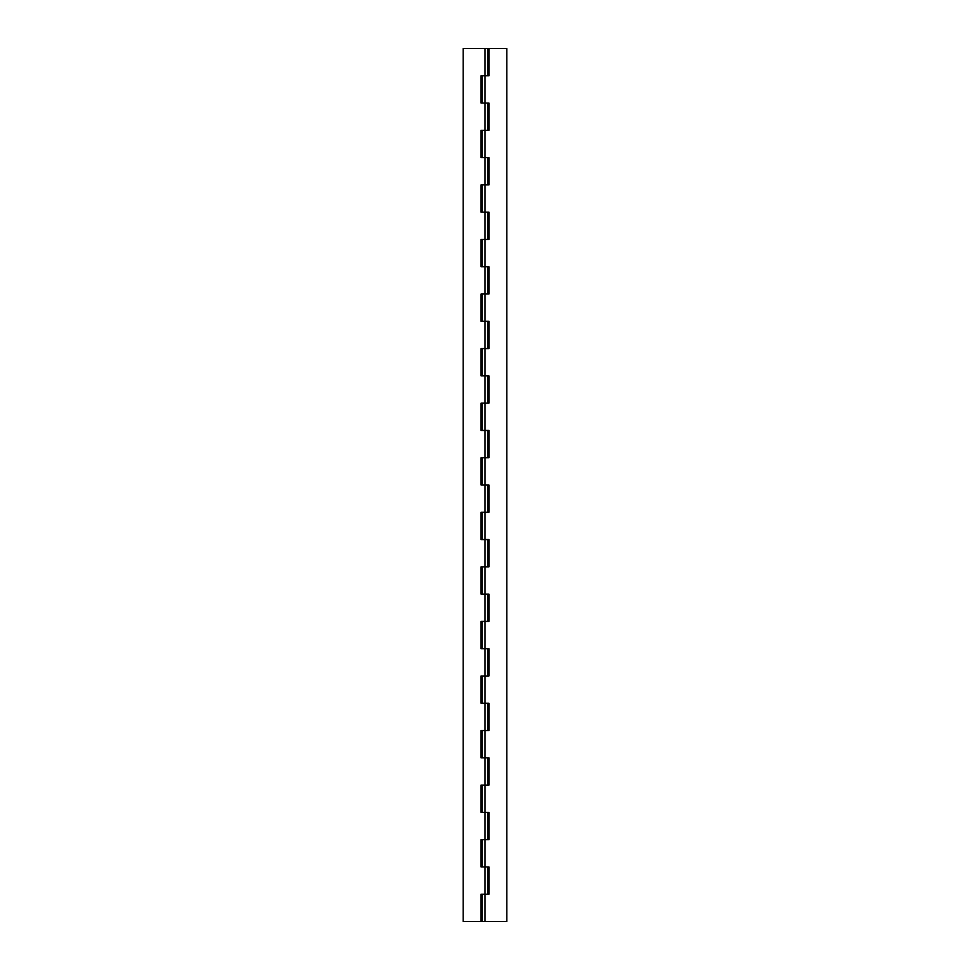 <?xml version="1.0" encoding="UTF-8"?>
<svg xmlns="http://www.w3.org/2000/svg" width="970" height="970" viewBox="0 0 970 970"><rect width="100%" height="100%" fill="white"/><g stroke="black" fill="none" stroke-linecap="round" stroke-linejoin="round"><path stroke-width="1.45" d="M481.071 839.656L485 839.656L485 866.937L488.928 866.937L485 866.937L485 894.219L485 866.937L481.071 866.937L481.071 839.656L485 839.656L485 812.375L485 866.937L481.071 866.937L481.071 839.656L481.071 866.937M487.728 48.5L485 48.5L485 75.781L485 48.5L463.175 48.5L463.175 921.5L481.071 921.5L481.071 894.219L485 894.219L485 921.5L506.825 921.5L506.825 48.5L488.928 48.5L488.928 75.781L485 75.781L485 130.344L485 103.062L481.071 103.062L481.071 75.781L488.928 75.781L488.928 48.5L506.825 48.5L506.825 921.5L485 921.5L485 894.219L488.928 894.219L481.071 894.219L481.071 921.5L463.175 921.5L463.175 48.5L487.728 48.5L487.728 75.781M481.071 130.344L485 130.344L485 157.625L488.928 157.625L485 157.625L485 184.906L485 157.625L481.071 157.625L481.071 130.344L485 130.344L485 157.625L481.071 157.625L481.071 130.344L481.071 157.625M481.071 184.906L485 184.906L485 212.187L488.928 212.187L485 212.187L485 239.469L485 212.187L481.071 212.187L481.071 184.906L485 184.906L485 212.187L481.071 212.187L481.071 184.906L481.071 212.187M481.071 239.469L485 239.469L485 266.75L488.928 266.75L485 266.75L485 294.031L485 266.75L481.071 266.75L481.071 239.469L485 239.469L485 266.75L481.071 266.75L481.071 239.469L481.071 266.75M481.071 294.031L485 294.031L485 321.312L488.928 321.312L485 321.312L485 348.594L485 321.312L481.071 321.312L481.071 294.031L485 294.031L485 321.312L481.071 321.312L481.071 294.031L481.071 321.312M481.071 348.594L485 348.594L485 375.875L488.928 375.875L485 375.875L485 403.156L485 375.875L481.071 375.875L481.071 348.594L485 348.594L485 375.875L481.071 375.875L481.071 348.594L481.071 375.875M481.071 403.156L485 403.156L485 430.437L488.928 430.437L485 430.437L485 457.719L485 430.437L481.071 430.437L481.071 403.156L485 403.156L485 430.437L481.071 430.437L481.071 403.156L481.071 430.437M481.071 457.719L485 457.719L485 485L488.928 485L485 485L485 512.281L485 485L481.071 485L481.071 457.719L485 457.719L485 485L481.071 485L481.071 457.719L481.071 485M481.071 512.281L485 512.281L485 539.562L488.928 539.562L485 539.562L485 566.844L485 539.562L481.071 539.562L481.071 512.281L485 512.281L485 539.562L481.071 539.562L481.071 512.281L481.071 539.562M481.071 566.844L485 566.844L485 594.125L488.928 594.125L485 594.125L485 621.406L485 594.125L481.071 594.125L481.071 566.844L485 566.844L485 594.125L481.071 594.125L481.071 566.844L481.071 594.125M481.071 621.406L485 621.406L485 648.688L488.928 648.688L485 648.688L485 675.969L485 648.688L481.071 648.688L481.071 621.406L485 621.406L485 648.688L481.071 648.688L481.071 621.406L481.071 648.688M481.071 675.969L485 675.969L485 703.25L488.928 703.25L485 703.25L485 730.531L485 703.25L481.071 703.25L481.071 675.969L485 675.969L485 703.25L481.071 703.25L481.071 675.969L481.071 703.25M481.071 730.531L485 730.531L485 757.812L488.928 757.812L485 757.812L485 785.094L485 757.812L481.071 757.812L481.071 730.531L485 730.531L485 757.812L481.071 757.812L481.071 730.531L481.071 757.812M481.071 785.094L485 785.094L485 812.375L488.928 812.375L481.071 812.375L481.071 785.094L485 785.094L485 812.375L481.071 812.375L481.071 785.094L481.071 812.375M481.071 103.062L481.071 75.781L481.071 103.062L488.928 103.062L488.928 130.344L485 130.344L488.928 130.344L488.928 103.062L485 103.062L485 75.781L481.071 75.781M482.272 103.062L482.272 75.781L482.272 103.062M482.272 157.625L482.272 130.344L482.272 157.625M482.272 212.187L482.272 184.906L482.272 212.187M482.272 266.75L482.272 239.469L482.272 266.75M482.272 321.312L482.272 294.031L482.272 321.312M482.272 375.875L482.272 348.594L482.272 375.875M482.272 430.437L482.272 403.156L482.272 430.437M482.272 485L482.272 457.719L482.272 485M482.272 539.562L482.272 512.281L482.272 539.562M482.272 594.125L482.272 566.844L482.272 594.125M482.272 648.688L482.272 621.406L482.272 648.688M482.272 703.25L482.272 675.969L482.272 703.25M482.272 757.812L482.272 730.531L482.272 757.812M482.272 812.375L482.272 785.094L482.272 812.375M482.272 921.5L482.272 894.219L482.272 921.5L485 921.5L482.272 921.5M482.272 866.937L482.272 839.656L482.272 866.937M488.928 866.937L488.928 894.219M488.928 157.625L488.928 184.906L485 184.906L488.928 184.906L488.928 157.625L488.928 184.906M488.928 212.187L488.928 239.469L485 239.469L488.928 239.469L488.928 212.187L488.928 239.469M488.928 266.75L488.928 294.031L485 294.031L488.928 294.031L488.928 266.75L488.928 294.031M488.928 321.312L488.928 348.594L485 348.594L488.928 348.594L488.928 321.312L488.928 348.594M488.928 375.875L488.928 403.156L485 403.156L488.928 403.156L488.928 375.875L488.928 403.156M488.928 430.437L488.928 457.719L485 457.719L488.928 457.719L488.928 430.437L488.928 457.719M488.928 485L488.928 512.281L485 512.281L488.928 512.281L488.928 485L488.928 512.281M488.928 539.562L488.928 566.844L485 566.844L488.928 566.844L488.928 539.562L488.928 566.844M488.928 594.125L488.928 621.406L485 621.406L488.928 621.406L488.928 594.125L488.928 621.406M488.928 648.688L488.928 675.969L485 675.969L488.928 675.969L488.928 648.688L488.928 675.969M488.928 703.25L488.928 730.531L485 730.531L488.928 730.531L488.928 703.25L488.928 730.531M488.928 757.812L488.928 785.094L485 785.094L488.928 785.094L488.928 757.812L488.928 785.094M488.928 812.375L488.928 839.656L485 839.656L488.928 839.656L488.928 812.375L488.928 839.656M488.928 103.062L488.928 130.344M487.728 894.219L487.728 866.937M487.728 130.344L487.728 103.062M487.728 184.906L487.728 157.625M487.728 239.469L487.728 212.187M487.728 294.031L487.728 266.75M487.728 348.594L487.728 321.312M487.728 403.156L487.728 375.875M487.728 457.719L487.728 430.437M487.728 512.281L487.728 485M487.728 566.844L487.728 539.562M487.728 621.406L487.728 594.125M487.728 675.969L487.728 648.688M487.728 730.531L487.728 703.25M487.728 785.094L487.728 757.812M487.728 839.656L487.728 812.375"/></g></svg>
